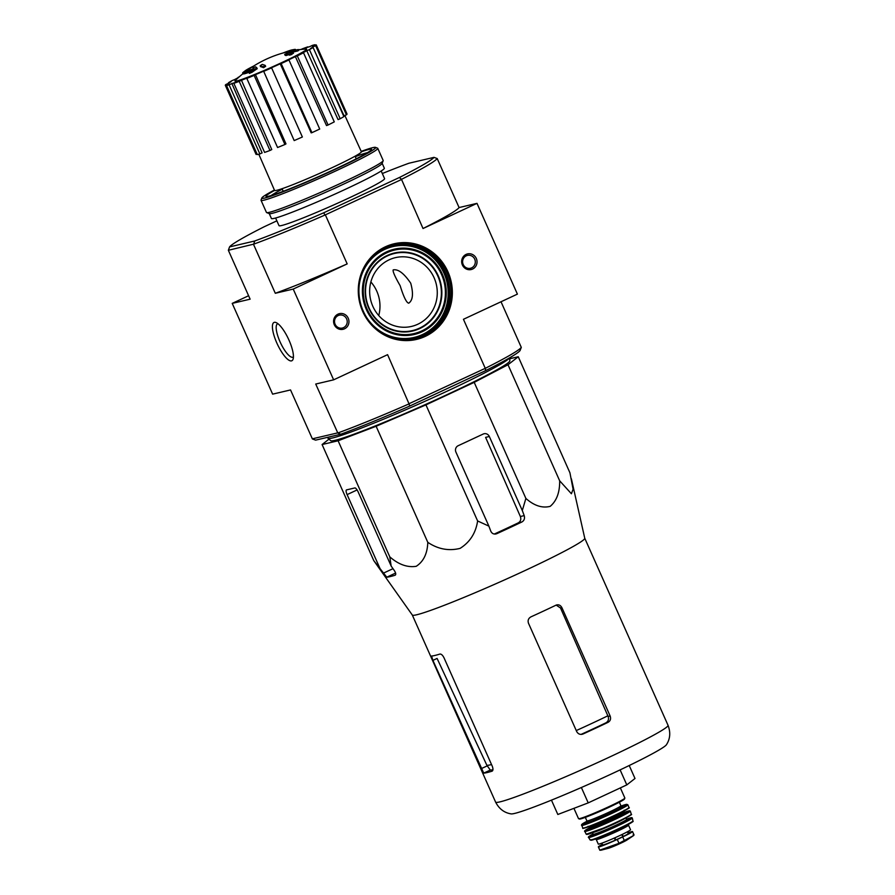 <?xml version="1.0" encoding="UTF-8"?>
<svg xmlns="http://www.w3.org/2000/svg" width="895" height="895" viewBox="0 0 895 895"><rect width="100%" height="100%" fill="white"/><g stroke="black" fill="none" stroke-linecap="round" stroke-linejoin="round"><path stroke-width="1.34" d="M509.814 358.727L518.261 356.747L508.002 364.746L474.205 382.366L425.942 404.887L376.124 426.266L338.109 440.776L322.088 444.535L328.98 439.154M509.814 357.72L509.803 360.898A98.081 5.683 156 0 1 422.485 405.827A98.081 5.683 156 0 1 330.669 440.653L328.04 438.315A99.524 5.762 156 0 1 327.95 438.192L327.57 437.331M291.983 49.907A112.367 112.367 0 0 1 294.668 49.426A28.897 1.678 156 0 1 295.451 49.482A28.897 1.678 156 0 1 294.679 50.31A110.656 98.528 -107.5 0 1 298.303 49.538A107.792 34.346 67.1 0 0 297.285 50.12A110.174 98.103 72.5 0 0 291.859 51.485A111.125 50.165 -115.7 0 0 288.794 51.351A109.973 35.039 -112.9 0 1 289.79 50.78A110.711 49.986 64.3 0 1 292.05 50.758A26.324 1.522 156 0 0 292.844 49.93A26.324 1.522 156 0 0 291.983 49.907A26.324 1.522 156 0 0 282.854 53.051M291.401 52.302A111.125 50.165 -115.7 0 0 289.186 52.234L288.794 51.351M292.139 52.123L291.859 51.485M298.303 49.538L298.695 50.422A107.792 34.346 67.1 0 0 297.677 50.993L297.285 50.12M297.677 50.993A110.174 98.103 72.5 0 0 292.575 52.268M253.498 66.163L253.486 66.14A26.324 1.522 156 0 0 245.308 70.694A112.367 112.367 0 0 0 243.149 72.361A28.897 1.678 156 0 0 242.668 72.976A28.897 1.678 156 0 0 252.356 70.056A110.656 109.682 -88.4 0 0 249.034 72.529L249.425 73.412A107.792 85.249 -118.3 0 1 252.088 72.26L251.696 71.387A107.792 85.249 -118.3 0 0 249.034 72.529M249.537 72.137A28.897 1.678 156 0 1 243.06 73.86L242.668 72.976M252.088 72.26A110.174 109.201 91.6 0 1 257.223 68.702L256.831 67.819A110.174 109.201 91.6 0 0 251.696 71.387M253.33 68.77L252.972 67.953A109.973 86.972 61.7 0 1 255.59 66.834A111.125 13.302 65.6 0 1 256.831 67.819M245.308 70.694A26.324 1.522 156 0 0 244.749 71.343A26.324 1.522 156 0 0 253.844 68.568A110.711 13.246 -114.4 0 0 252.972 67.953M265.256 65.447L265.647 66.331A108.921 104.044 76.8 0 0 263.566 67.696A111.159 32.231 -115 0 0 260.546 66.644L260.154 65.76A110.644 105.7 -103.2 0 1 262.235 64.406A111.506 32.332 65 0 1 265.256 65.447A108.921 104.044 76.8 0 0 263.175 66.812A111.159 32.231 -115 0 0 260.154 65.76M263.566 67.696L263.175 66.812M286.422 53.767L286.187 53.23A110.644 105.7 -103.2 0 1 288.559 52.514A111.159 32.231 65 0 1 289.555 52.805A110.13 105.196 -103.2 0 1 292.106 52.111A110.723 32.108 65 0 1 293.068 52.447A109.57 104.67 76.8 0 0 290.517 53.141A111.159 32.231 65 0 1 291.58 53.566A108.921 104.044 76.8 0 0 289.197 54.282A111.506 32.332 -115 0 0 288.145 53.857A109.57 104.67 76.8 0 0 285.65 54.673A111.819 32.421 -115 0 0 284.688 54.349A110.13 105.196 -103.2 0 1 287.183 53.521A111.506 32.332 -115 0 0 286.187 53.23M291.58 53.566L291.96 54.45A108.921 104.044 76.8 0 0 289.588 55.154A111.506 32.332 -115 0 0 288.537 54.74A109.57 104.67 76.8 0 0 286.042 55.557A111.819 32.421 -115 0 0 285.08 55.221L284.688 54.349M286.042 55.557L285.65 54.673M288.537 54.74L288.145 53.857M289.588 55.154L289.197 54.282M291.68 53.801A109.57 104.67 76.8 0 1 293.459 53.331L293.068 52.447M355.091 156.2L356.176 158.639A39.973 2.316 156 0 1 356.143 158.862M283.335 191.273A39.973 2.316 156 0 1 283.156 191.161L282.059 188.711M323.71 212.797L324.963 215.035A114.605 6.645 156 0 1 253.721 244.145L254.695 241.001A112.199 6.5 156 0 0 323.71 212.797L399.394 177.501A112.199 6.5 156 0 0 434.008 157.363L408.892 163.248A112.199 6.5 156 0 0 382.31 173.529M254.695 241.001L229.579 246.897A112.199 6.5 156 0 1 264.193 226.759L276.868 220.841M381.192 171.001L384.581 178.62A57.783 3.345 156 0 1 333.153 205.19A57.783 3.345 156 0 1 279.005 225.629L275.604 218.011M521.293 347.394L520.04 350.605A112.199 6.5 156 0 1 485.426 370.743L485.56 368.192A114.605 6.645 -24 0 0 521.293 347.394L501.021 301.76M409.049 403.88L387.591 354.666L333.634 379.838L315.722 384.044L337.807 432.99A114.605 6.645 -24 0 0 409.049 403.88L409.753 406.039L485.426 370.743M409.753 406.039A112.199 6.5 156 0 1 340.726 434.243L315.611 440.139L312.4 438.942L290.539 389.94L272.628 394.147L232.219 303.383L248.597 295.742M410.727 283.223C404.025 273.355 398.197 268.914 393.218 269.887C392.547 271.207 394.852 276.477 400.143 285.695C403.679 297.039 406.554 302.868 408.746 303.181C412.908 300.261 413.568 293.605 410.727 283.223M277.942 323.721A18.37 5.325 -115 0 0 277.539 323.845A18.37 5.325 -115 0 0 280.482 342.751A18.37 5.325 -115 0 0 293.068 357.15A18.37 5.325 -115 0 0 293.426 356.915M409.362 403.567L485.56 368.192M401.486 179.336L423.022 228.527L476.99 203.355L459.079 207.55L437.207 158.549A114.605 6.645 156 0 1 401.486 179.336L399.394 177.501M401.251 179.626L324.963 215.035M447.914 271.722A49.113 46.92 76.8 0 0 366.737 262.738A49.113 46.92 76.8 0 0 401.284 340.324A49.113 46.92 76.8 0 0 447.914 271.722M348.233 318.228A8.021 7.663 76.8 0 0 334.965 316.752A8.021 7.663 76.8 0 0 340.615 329.438A8.021 7.663 76.8 0 0 348.233 318.228M476.308 258.476A8.021 7.663 76.8 0 0 463.051 257.01A8.021 7.663 76.8 0 0 468.689 269.686A8.021 7.663 76.8 0 0 476.308 258.476M476.99 203.355L517.399 294.119L463.442 319.291L485.202 368.181M325.411 215.013L347.182 263.902L293.224 289.074L275.302 293.28A114.605 6.645 -24 0 0 347.182 263.902M333.634 379.838L293.224 289.074M289.007 340.189A21.122 6.12 -115 0 0 276.096 322.58A21.122 6.12 -115 0 0 277.372 344.195A21.122 6.12 -115 0 0 293.112 359.063A21.122 6.12 -115 0 0 289.007 340.189M253.721 244.145L228.359 250.287L250.13 299.176L232.219 303.383M337.482 432.934L312.31 438.841M253.531 244.38L275.302 293.28M423.022 228.527A114.605 6.645 -24 0 0 459.079 207.55M228.359 250.287L229.579 246.897M340.726 434.243L337.807 432.99M434.008 157.363L437.207 158.549M474.708 259.136A6.634 6.343 76.8 0 0 462.782 263.264A6.634 6.343 76.8 0 0 470.468 268.276A6.634 6.343 76.8 0 0 474.708 259.136M346.622 318.877A6.634 6.343 76.8 0 0 334.696 323.017A6.634 6.343 76.8 0 0 342.382 328.029A6.634 6.343 76.8 0 0 346.622 318.877M378.753 315.555A35.319 33.73 76.8 0 0 376.784 291.177A35.319 33.73 76.8 0 0 370.866 281.936M434.086 277.741A35.319 33.73 76.8 0 0 395.4 257.648A35.319 33.73 76.8 0 0 370.619 299.736A35.319 33.73 76.8 0 0 411.521 326.418A35.319 33.73 76.8 0 0 434.086 277.741M446.795 272.181A48.151 46.003 76.8 0 0 394.046 244.782A48.151 46.003 76.8 0 0 360.249 302.163A48.151 46.003 76.8 0 0 416.018 338.545A48.151 46.003 76.8 0 0 446.795 272.181M355.293 156.659A54.83 3.177 156 0 1 367.23 152.709A54.83 3.177 156 0 1 367.476 152.653M271.151 195.546A54.83 3.177 156 0 1 282.272 189.169M298.427 49.796A112.367 112.367 0 0 1 306.023 49.024A39.212 2.271 156 0 1 282.07 62.46A39.212 2.271 156 0 1 235.262 80.528A112.367 112.367 0 0 1 242.981 73.692M239.323 76.78A49.762 2.886 -24 0 0 238.048 77.429L238.954 77.104M235.967 82.239L234.781 79.498A46.551 2.696 156 0 1 238.529 77.485M234.781 79.498L232.141 80.572A49.762 2.886 -24 0 0 228.46 82.72L231.089 81.635A46.551 2.696 156 0 0 228.851 83.201L225.909 84.488A49.762 2.886 -24 0 0 225.316 85.327L228.259 84.029A46.551 2.696 156 0 1 228.259 84.029L228.259 84.04A46.551 2.696 156 0 0 229.299 84.152L226.502 85.461A49.762 2.886 -24 0 0 229.098 84.846L231.894 83.548L262.112 152.9L259.863 153.951L229.098 84.846M233.841 83.325A49.762 2.886 -24 0 0 239.222 81.367L269.988 150.472A49.762 2.886 -24 0 1 264.607 152.418L233.841 83.325L236.079 82.206A46.551 2.696 156 0 1 231.894 83.548M239.222 81.367L241.449 80.248L271.778 149.566L269.988 150.472M246.807 78.413A49.762 2.886 -24 0 0 254.146 75.415L284.912 144.509A49.762 2.886 -24 0 1 277.573 147.518L246.807 78.413L248.128 77.652A46.551 2.696 156 0 1 241.449 80.248M254.146 75.415L255.467 74.643L285.975 143.894L284.912 144.509M263.421 71.477A49.762 2.886 -24 0 0 271.61 67.886L302.376 136.991A49.762 2.886 -24 0 1 294.186 140.582L263.633 71.186A46.551 2.696 156 0 1 255.467 74.643M271.61 67.886L302.376 136.991M280.224 63.791L281.153 63.579L311.919 132.673L311.169 132.852L280.224 63.791A46.551 2.696 156 0 1 271.823 67.595M281.153 63.579A49.762 2.886 -24 0 0 288.951 59.943L288.022 60.155A46.551 2.696 156 0 0 295.384 56.609L297.308 55.904A49.762 2.886 -24 0 0 303.517 52.771L301.593 53.476A46.551 2.696 156 0 0 306.784 50.713L309.424 49.628A49.762 2.886 -24 0 0 313.105 47.491L310.475 48.565A46.551 2.696 156 0 0 312.713 46.999L315.655 45.712A49.762 2.886 -24 0 0 316.248 44.884L313.306 46.171A46.551 2.696 156 0 0 312.265 46.059L315.062 44.75A49.762 2.886 -24 0 0 312.467 45.354L309.67 46.663A46.551 2.696 156 0 0 305.497 48.006L307.723 46.887A49.762 2.886 -24 0 0 302.342 48.833L301.089 49.471M344.866 115.5L361.379 151.77A47.513 2.752 156 0 1 319.09 173.608A47.513 2.752 156 0 1 274.564 190.411L258.812 154.231M315.655 45.712L346.421 114.817L344.06 115.847L320.555 64.227M309.424 49.628L340.189 118.733L338.064 119.594L306.784 50.713M297.308 55.904L328.073 124.998L326.518 125.568L295.384 56.609M306.728 50.735L305.497 48.006M259.863 153.951A49.762 2.886 -24 0 1 257.268 154.555L226.502 85.461M257.033 154.007L256.082 154.421L225.316 85.327M346.421 114.817A49.762 2.886 -24 0 0 347.014 113.978L316.248 44.884M340.189 118.733A49.762 2.886 -24 0 0 343.87 116.585L313.105 47.491M328.073 124.998A49.762 2.886 -24 0 0 334.282 121.877L303.517 52.771M311.919 132.673A49.762 2.886 -24 0 0 319.716 129.037L288.951 59.943M509.669 357.799A99.524 5.762 156 0 1 418.647 404.115A99.524 5.762 156 0 1 328.04 438.315M584.737 538.208A94.389 5.471 156 0 1 584.759 538.275A94.389 5.471 156 0 1 518.798 573.426A94.389 5.471 156 0 1 421.243 613.522A94.389 5.471 156 0 1 412.326 615.044L373.763 560.606L386.774 577.197A103.563 5.997 -24 0 0 395.087 575.25C396.149 574.624 395.914 573.08 394.359 570.607L391.16 566.054L389.784 556.847C398.577 564.521 407.382 567.676 416.209 566.311C423.548 561.557 427.407 553.558 427.799 542.336C438.013 549.183 448.787 551.197 460.108 548.366C469.953 542.157 475.793 533.017 477.617 520.957L488.883 526.126L490.796 531.205C492.071 533.778 494.096 534.595 496.87 533.655A103.563 5.997 -24 0 0 521.93 521.964C524.235 520.543 524.996 518.429 524.202 515.621L522.3 510.53L525.891 498.437C534.17 505.742 542.269 508.382 550.19 506.346C556.634 500.931 559.8 492.418 559.677 480.816L571.402 493.749L573.091 489.274L569.936 472.817L518.261 356.747M559.677 480.816L508.002 364.746M525.891 498.437L474.205 382.366M477.617 520.957L425.942 404.887M427.799 542.336L376.124 426.266M389.784 556.847L338.109 440.776M391.16 566.054L358.19 492.004A4.811 1.398 -115 0 0 354.856 487.943L346.533 489.889A4.811 1.398 -115 0 0 346.454 489.923A4.811 1.398 -115 0 0 347.103 494.611L380.073 568.661M373.763 560.606L322.088 444.535M522.3 510.53L489.33 436.491A4.811 4.598 76.8 0 0 483.199 434.041L458.139 445.732A4.811 4.598 76.8 0 0 455.913 452.076L488.883 526.126M556.164 605.098L560.516 607.985L607.85 715.81A87.62 5.079 156 0 1 576.268 730.566M581.101 734.392A86.916 5.034 -24 0 0 605.982 722.791C608.298 721.381 609.014 719.278 608.13 716.47L607.85 715.81M491.545 764.565A87.62 5.079 156 0 1 486.858 765.247L437.084 658.429L432.911 660.376L483.725 773.123A94.389 5.471 -24 0 0 492.049 771.177L492.16 771.132M486.858 765.247L490.281 770.069A86.916 5.034 -24 0 0 492.944 769.689M610.133 716L561.903 607.66C560.471 605.098 558.514 604.27 556.019 605.165A94.389 5.471 156 0 1 530.959 616.856C528.408 618.311 527.58 620.436 528.486 623.244L576.716 731.584C578.192 734.135 580.329 734.929 583.104 733.967A94.389 5.471 -24 0 0 608.164 722.276C610.435 720.889 611.095 718.797 610.133 716L608.13 716.47M582.209 734.269L581.28 734.392M511.146 813.891A85.316 4.945 -24 0 0 514.591 813.443A85.316 4.945 -24 0 0 598.576 779.858A85.316 4.945 -24 0 0 666.406 744.763C670.198 738.946 670.747 732.468 668.039 725.308A94.389 5.471 156 0 1 584.043 768.693A94.389 5.471 156 0 1 495.595 802.088C499.097 808.89 504.288 812.817 511.146 813.891M556.835 604.875L556.019 605.165M492.272 771.076L492.049 771.177C493.201 770.539 493.257 768.85 492.228 766.109L443.998 657.78C442.645 655.151 441.28 653.921 439.904 654.066A94.389 5.471 156 0 1 431.58 656.013L432.911 660.376M494.308 534.035A91.346 5.292 -24 0 0 518.373 522.803C520.644 521.416 521.304 519.313 520.364 516.516L485.605 437.364L489.33 436.491M495.987 533.957L495.092 534.08M551.454 800.152L557.831 814.484L588.216 802.882L626.802 784.893L635.002 778.493L629.219 765.516M626.802 784.893L620.123 769.89M588.216 802.882L581.37 787.51M361.211 151.389A62.281 3.614 156 0 1 372.767 147.653A62.281 3.614 156 0 1 375.475 147.373A62.281 3.614 156 0 1 320.22 176.147A62.281 3.614 156 0 1 261.866 197.952A62.281 3.614 156 0 1 274.407 190.042M361.379 151.781A57.783 3.345 156 0 1 368.874 149.465A57.783 3.345 156 0 1 371.537 149.566A57.783 3.345 156 0 1 320.119 175.912A57.783 3.345 156 0 1 266.128 196.486A57.783 3.345 156 0 1 274.575 190.434M375.475 147.373L377.578 148.178A63.881 3.703 156 0 1 377.768 148.324A63.881 3.703 156 0 1 320.913 177.691A63.881 3.703 156 0 1 261.038 200.301A63.881 3.703 156 0 1 261.049 200.055L261.866 197.952M377.768 148.324L383.183 160.473A63.881 3.703 156 0 1 383.172 160.72A63.881 3.703 156 0 1 326.317 189.841A63.881 3.703 156 0 1 266.643 212.596A63.881 3.703 156 0 1 266.453 212.451L261.038 200.301M383.172 160.72L382.109 163.461A61.8 3.58 156 0 1 327.122 191.642A61.8 3.58 156 0 1 269.384 213.648L266.643 212.596M382.165 163.326L384.335 168.204A61.8 3.58 156 0 1 329.338 196.62A61.8 3.58 156 0 1 271.42 218.481L269.25 213.603M633.168 834.666L633.694 835.505L618.993 843.325L600.31 849.959M627.954 832.898A15.73 0.906 156 0 1 632.53 831.567A15.73 0.906 156 0 1 622.696 836.903L617.259 839.443A15.73 0.906 156 0 1 598.363 846.894A15.73 0.906 156 0 1 602.413 844.377M633.694 835.505L626.858 840.069A10.684 0.615 156 0 1 610.67 847.52A10.684 0.615 156 0 1 608.432 848.27L601.227 850.149A18.459 1.074 156 0 0 605.098 848.84M628.514 825.168L630.539 829.71A17.654 1.018 156 0 1 614.82 837.832A17.654 1.018 156 0 1 598.274 844.074L596.26 839.532A17.654 1.018 156 0 0 612.806 833.29A17.654 1.018 156 0 0 628.514 825.168L628.715 823.624M627.451 831.768L628.234 833.536A13.996 0.805 156 0 1 623.211 836.501L615.312 840.181A13.996 0.805 156 0 1 602.659 844.925L601.876 843.157M437.8 276.007A39.593 37.825 76.8 0 0 372.365 268.768A39.593 37.825 76.8 0 0 400.21 331.318A39.593 37.825 76.8 0 0 437.8 276.007M438.248 275.817A40.051 38.261 76.8 0 0 372.063 268.489A40.051 38.261 76.8 0 0 400.233 331.754A40.051 38.261 76.8 0 0 438.248 275.817M441.526 274.474A42.882 40.969 76.8 0 0 370.653 266.632A42.882 40.969 76.8 0 0 400.815 334.372A42.882 40.969 76.8 0 0 441.526 274.474M442.309 274.105A43.799 41.83 76.8 0 0 369.937 266.095A43.799 41.83 76.8 0 0 400.736 335.278A43.799 41.83 76.8 0 0 442.309 274.105M366.805 317.714A46.629 44.537 76.8 0 0 425.774 332.817A46.629 44.537 76.8 0 0 443.954 273.154A46.629 44.537 76.8 0 0 396.541 245.924A46.629 44.537 76.8 0 0 359.208 285.315M384.503 334.238A47.077 44.974 76.8 0 0 435.406 325.847A47.077 44.974 76.8 0 0 444.3 272.986A47.077 44.974 76.8 0 0 367.722 262.649M397.436 338.881A47.513 45.388 76.8 0 0 440.15 320.846A47.513 45.388 76.8 0 0 444.67 272.807A47.513 45.388 76.8 0 0 377.242 252.737M415.325 338.702A48.151 46.003 76.8 0 0 445.408 272.505A48.151 46.003 76.8 0 0 393.353 244.95M608.164 722.276L605.982 722.791M561.903 607.66L560.516 607.985M483.725 773.123L490.281 770.069M481.141 768.704L487.171 765.896M386.774 577.197L395.59 573.08M521.93 521.964L518.373 522.803M383.273 573.214L392.994 568.672M524.202 515.621L520.364 516.516M347.103 494.611L357.094 489.945M624.419 840.797L622.696 836.903M618.993 843.325L617.259 839.443M620.358 787.891L624.867 798.027A25.362 1.466 156 0 1 602.29 809.684A25.362 1.466 156 0 1 578.528 818.656L573.93 808.342M624.128 798.799A24.724 1.432 156 0 1 602.536 810.243A24.724 1.432 156 0 1 579.591 818.634M619.351 802.222L620.917 805.746A18.616 1.074 156 0 1 604.349 814.305A18.616 1.074 156 0 1 586.896 820.894L585.33 817.37M621.756 806.429A19.903 1.152 156 0 1 601.518 817.034A19.903 1.152 156 0 1 589.76 820.256M618.523 807.447A19.903 1.152 156 0 1 621.701 806.44M581.526 825.403A25.362 1.466 156 0 0 605.288 816.43A25.362 1.466 156 0 0 627.865 804.773L625.985 804.46L621.108 806.037A24.713 1.432 156 0 1 625.874 804.493A24.713 1.432 156 0 1 600.299 817.873A24.713 1.432 156 0 1 586.997 821.23L581.571 824.698L582.779 828.009A25.284 1.466 156 0 0 606.474 819.07A25.284 1.466 156 0 0 628.972 807.447L628.849 807.972C631.725 806.619 621.924 812.761 604.08 820.435C586.404 828.255 581.179 828.882 583.092 828.255L582.779 828.009M628.749 807.805A24.959 1.443 156 0 1 606.586 819.328A24.959 1.443 156 0 1 583.193 828.088M624.151 810.232L623.949 811.765A18.94 1.096 156 0 1 607.101 820.469A18.94 1.096 156 0 1 589.346 827.17L589.738 828.054A18.94 1.096 156 0 0 607.492 821.353A18.94 1.096 156 0 0 624.341 812.649L624.173 813.052M624.643 812.94A19.578 1.13 156 0 1 606.665 822.46A19.578 1.13 156 0 1 590.32 828.076M584.592 831.433A25.015 1.454 156 0 0 608.029 822.583A25.015 1.454 156 0 0 630.304 811.083L624.229 812.391A24.702 1.432 156 0 1 628.726 810.937A24.702 1.432 156 0 1 603.364 824.228A24.702 1.432 156 0 1 589.626 827.797L584.603 830.996L586.236 834.229A24.657 1.432 156 0 0 609.338 825.503A24.657 1.432 156 0 0 631.277 814.181L631.143 814.663C633.94 813.342 624.464 819.294 607.056 826.79L586.236 834.229M631.064 814.517A24.333 1.41 156 0 1 609.439 825.738A24.333 1.41 156 0 1 586.628 834.297M625.023 818.343A18.303 1.063 156 0 1 609.562 826.007A18.303 1.063 156 0 1 593.519 832.372M625.963 817.851L626.623 819.35A18.303 1.063 156 0 1 610.334 827.763A18.303 1.063 156 0 1 593.195 834.229L592.524 832.742M626.936 819.641A18.94 1.096 156 0 1 609.484 828.882A18.94 1.096 156 0 1 593.799 834.241M588.373 837.519A24.042 1.398 156 0 0 610.893 828.994A24.042 1.398 156 0 0 632.295 817.963L626.534 819.138A23.729 1.376 156 0 1 630.74 817.773A23.729 1.376 156 0 1 606.463 830.504A23.729 1.376 156 0 1 593.094 834.017L588.373 837.038L590.129 839.98A23.438 1.354 156 0 0 612.079 831.668A23.438 1.354 156 0 0 632.944 820.916C630.874 822.706 637.609 819.037 626.892 825.168C617.818 829.866 601.82 836.825 595.309 839.062L590.129 839.98M632.362 821.532A22.811 1.32 156 0 1 612.269 832.093A22.811 1.32 156 0 1 590.98 839.969M615.312 840.181L614.35 838.033M615.782 839.969L614.831 837.821M623.211 836.501L622.271 834.386M622.786 836.702L621.835 834.587M295.719 50.075L295.451 49.482M288.861 51.518A112.367 112.367 0 0 0 246.125 71.242M412.304 615.022L495.595 802.088M584.759 538.242L668.039 725.308M584.759 538.275L571.39 478.825M601.227 850.149L599.851 850.25L598.363 846.894M634.029 834.923L632.53 831.567M624.867 798.027L624.095 799.448L602.167 810.411L581.481 818.679L578.528 818.656M586.773 822.08L586.896 820.894M620.917 805.746L621.466 806.518M627.865 804.773L628.972 807.447M588.082 826.298L589.346 827.17M623.949 811.765L624.341 812.649M590.342 828.065L589.738 828.054M630.304 811.083L631.277 814.181M593.821 834.241L593.195 834.229M632.295 817.963L632.944 820.916M594.962 838.649L596.26 839.532M626.858 840.069L608.432 848.27"/></g></svg>
